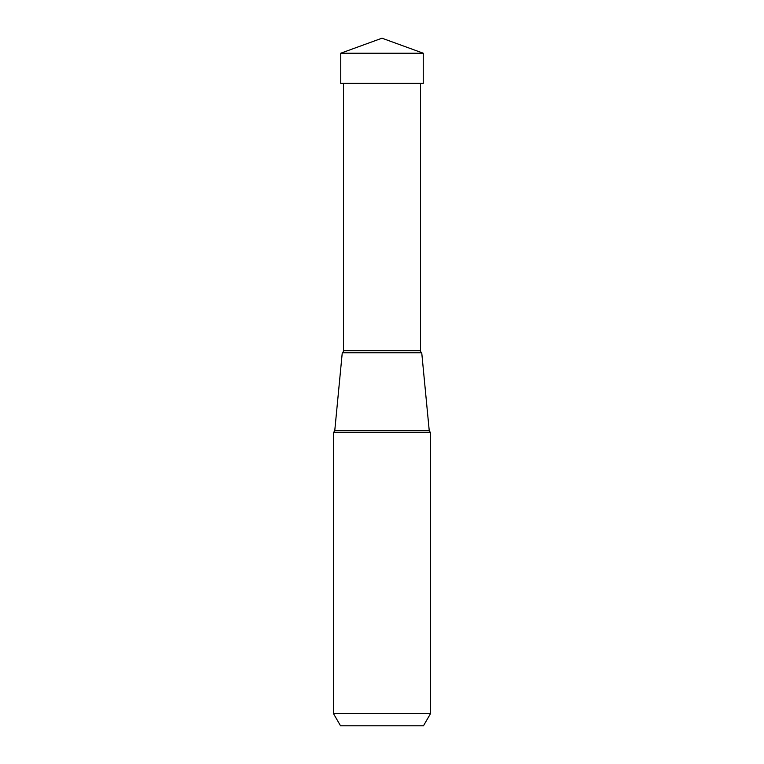 <?xml version="1.0" encoding="UTF-8"?>
<svg xmlns="http://www.w3.org/2000/svg" width="764" height="764" viewBox="0 0 764 764"><rect width="100%" height="100%" fill="white"/><g stroke="black" fill="none" stroke-linecap="round" stroke-linejoin="round"><path stroke-width="1.15" d="M382 38.2L423.256 53.213L340.744 53.213L340.744 83.352L340.744 53.213L382 38.2L340.744 53.213M340.744 83.352L423.256 83.352L423.256 53.213M340.524 725.8L423.476 725.8L340.524 725.8L333.457 713.566L333.457 432.271L430.543 432.271L430.543 713.566L423.476 725.8M430.543 713.566L333.457 713.566M430.543 432.271A2.445 2.445 0 0 1 429.206 430.323L421.738 352.777L342.262 352.777L421.738 352.777A2.445 2.445 0 0 1 420.525 350.666L420.525 83.352M333.457 432.271A2.445 2.445 0 0 0 334.794 430.323L342.262 352.777A2.445 2.445 0 0 0 343.475 350.666L343.475 83.352M429.206 430.323L334.794 430.323M420.525 350.666L343.475 350.666"/></g></svg>
